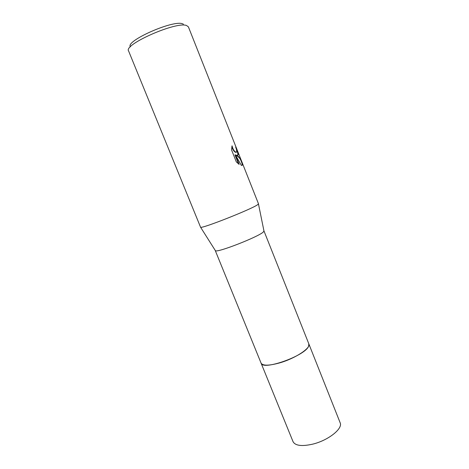 <?xml version="1.0" encoding="UTF-8"?>
<svg xmlns="http://www.w3.org/2000/svg" width="469" height="469" viewBox="0 0 469 469"><rect width="100%" height="100%" fill="white"/><g stroke="black" fill="none" stroke-linecap="round" stroke-linejoin="round"><path stroke-width="0.7" d="M263.936 230.859L308.842 343.906L308.637 346.116C305.536 355.725 262.37 371.043 261.075 363.112L261.034 363M308.813 343.83L308.643 346.116C305.571 355.666 262.71 370.961 261.11 363.194M263.994 230.947L263.308 231.997C258.519 236.833 216.801 253.096 215.406 250.692L215.242 250.428M241.793 161.664L258.489 203.822L257.592 204.719C251.63 209.197 201.436 229.001 200.58 227.242L128.57 50.916C123.394 44.532 176.467 21.164 186.574 25.525L188.397 26.868L241.793 161.664C242.702 163.816 242.772 165.053 242.004 165.381L241.347 165.405L235.338 154.747L239.167 164.396L236.306 161.869L231.557 149.904L232.044 145.795C232.841 149.066 234.113 151.188 235.872 152.173L236.716 152.032L236.44 149.306L235.667 147.125L235.995 147.102C237.859 151.323 238.516 154.025 237.971 155.21L236.499 155.18L238.533 156.623L241.218 160.228M183.42 24.177L182.5 23.784C173.061 19.757 124.989 41.149 130.405 46.83M241.869 165.416C242.385 164.93 242.244 163.757 241.459 161.899L240.837 160.334C240.075 158.416 238.51 156.746 236.142 155.327L236.499 155.18M237.566 155.397C238.188 154.623 237.818 152.613 236.458 149.371M236.288 152.267L235.508 152.319C233.967 151.51 232.735 149.629 231.827 146.68M238.574 163.974L234.969 154.899L235.338 154.747M241.025 160.803L241.377 160.662M308.801 343.8L340.136 422.727C343.197 428.537 328.241 440.479 312.559 444.178C301.772 446.564 295.271 445.726 293.043 441.657L215.259 250.54M308.848 343.912C311.193 347.892 295.376 358.41 279.741 362.871C269.007 365.82 262.787 365.902 261.075 363.117M215.406 250.692L200.58 227.242M235.872 152.173L235.508 152.319M263.994 231.158L258.466 203.968"/></g></svg>
